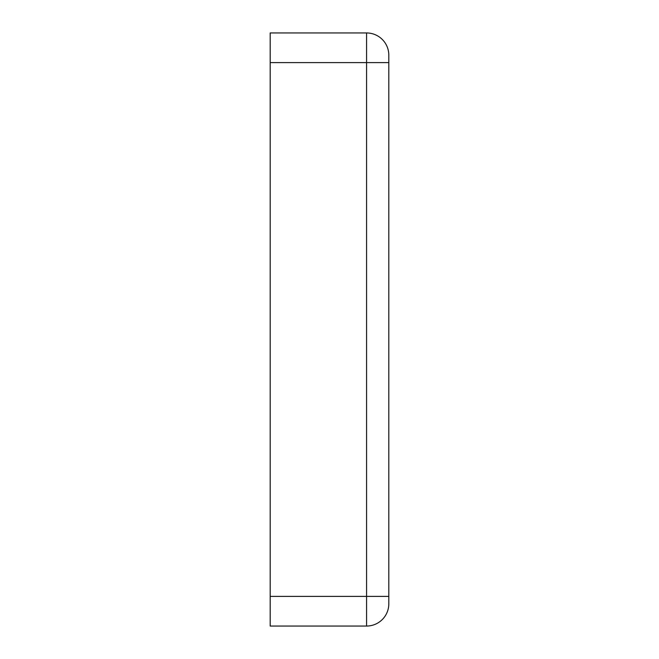 <?xml version="1.0" encoding="UTF-8"?>
<svg xmlns="http://www.w3.org/2000/svg" width="659" height="659" viewBox="0 0 659 659"><rect width="100%" height="100%" fill="white"/><g stroke="black" fill="none" stroke-linecap="round" stroke-linejoin="round"><path stroke-width="0.99" d="M388.81 603.809A22.241 22.241 0 0 1 366.569 626.05L366.569 596.395L270.19 596.395L270.19 626.05L366.569 626.05A22.241 22.241 0 0 0 388.81 603.809L388.81 55.191A22.241 22.241 0 0 0 366.569 32.95L270.19 32.95L270.19 62.605L366.569 62.605L366.569 596.395L388.81 596.395M270.19 596.395L270.19 62.605M388.81 62.605L366.569 62.605L366.569 32.95A22.241 22.241 0 0 1 388.81 55.191"/></g></svg>
